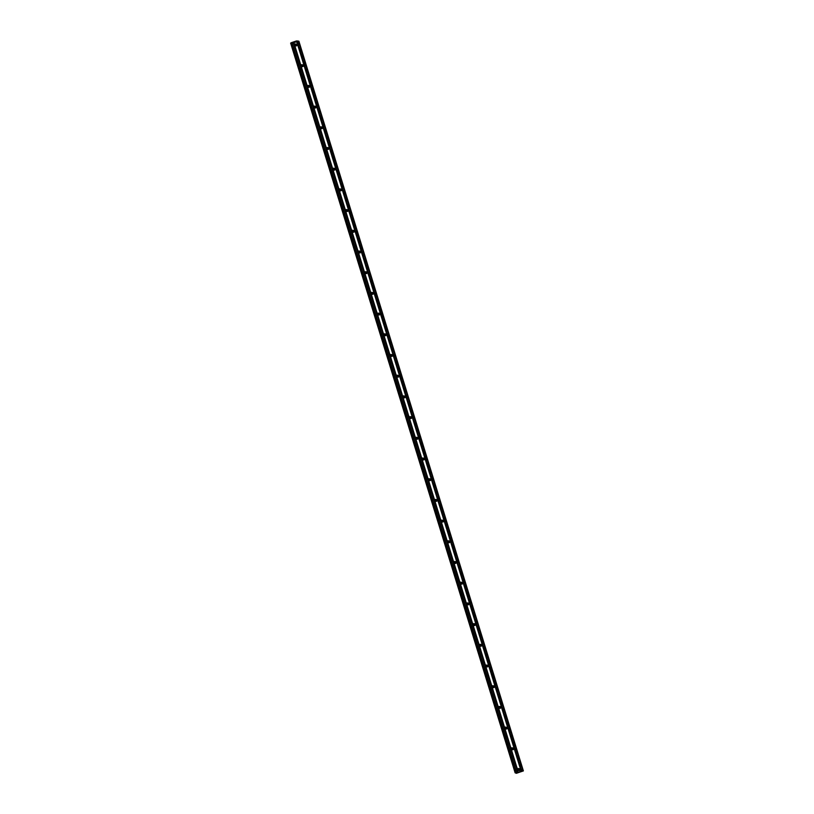 <?xml version="1.0" encoding="UTF-8"?>
<svg xmlns="http://www.w3.org/2000/svg" width="814" height="814" viewBox="0 0 814 814"><rect width="100%" height="100%" fill="white"/><g stroke="black" fill="none" stroke-linecap="round" stroke-linejoin="round"><path stroke-width="0.61" stroke-dasharray="4.07 3.05" d="M296.021 44.149A0.885 0.865 114.2 0 0 294.424 44.882A0.885 0.865 114.2 0 0 295.431 45.472M302.381 64.855A0.885 0.865 114.2 0 0 300.793 65.588A0.885 0.865 114.2 0 0 301.791 66.168M308.75 85.551A0.885 0.865 114.2 0 0 307.163 86.284A0.885 0.865 114.2 0 0 308.16 86.874M315.12 106.258A0.885 0.865 114.2 0 0 313.532 106.99A0.885 0.865 114.2 0 0 314.53 107.57M321.489 126.953A0.885 0.865 114.2 0 0 319.902 127.686A0.885 0.865 114.2 0 0 320.899 128.276M327.859 147.66A0.885 0.865 114.2 0 0 326.272 148.382A0.885 0.865 114.2 0 0 327.269 148.972M334.228 168.356A0.885 0.865 114.2 0 0 332.641 169.088A0.885 0.865 114.2 0 0 333.638 169.678M340.598 189.062A0.885 0.865 114.2 0 0 339 189.784A0.885 0.865 114.2 0 0 340.008 190.374M346.968 209.758A0.885 0.865 114.2 0 0 345.37 210.49A0.885 0.865 114.2 0 0 346.377 211.08M353.337 230.464A0.885 0.865 114.2 0 0 351.74 231.186A0.885 0.865 114.2 0 0 352.737 231.776M359.696 251.16A0.885 0.865 114.2 0 0 358.109 251.892A0.885 0.865 114.2 0 0 359.106 252.472M366.066 271.866A0.885 0.865 114.2 0 0 364.479 272.588A0.885 0.865 114.2 0 0 365.476 273.178M372.436 292.562A0.885 0.865 114.2 0 0 370.848 293.294A0.885 0.865 114.2 0 0 371.845 293.874M378.805 313.268A0.885 0.865 114.2 0 0 377.218 313.99A0.885 0.865 114.2 0 0 378.215 314.58M385.175 333.964A0.885 0.865 114.2 0 0 383.587 334.696A0.885 0.865 114.2 0 0 384.584 335.276M391.544 354.66A0.885 0.865 114.2 0 0 389.947 355.392A0.885 0.865 114.2 0 0 390.954 355.983M397.914 375.366A0.885 0.865 114.2 0 0 396.316 376.099A0.885 0.865 114.2 0 0 397.324 376.679M404.283 396.062A0.885 0.865 114.2 0 0 402.686 396.794A0.885 0.865 114.2 0 0 403.693 397.385M410.643 416.768A0.885 0.865 114.2 0 0 409.055 417.501A0.885 0.865 114.2 0 0 410.053 418.081M417.012 437.464A0.885 0.865 114.2 0 0 415.425 438.197A0.885 0.865 114.2 0 0 416.422 438.787M423.382 458.17A0.885 0.865 114.2 0 0 421.794 458.903A0.885 0.865 114.2 0 0 422.792 459.483M429.751 478.866A0.885 0.865 114.2 0 0 428.164 479.599A0.885 0.865 114.2 0 0 429.161 480.189M436.121 499.572A0.885 0.865 114.2 0 0 434.534 500.295A0.885 0.865 114.2 0 0 435.531 500.885M442.49 520.268A0.885 0.865 114.2 0 0 440.903 521.001A0.885 0.865 114.2 0 0 441.9 521.591M448.86 540.974A0.885 0.865 114.2 0 0 447.262 541.697A0.885 0.865 114.2 0 0 448.27 542.287M455.23 561.67A0.885 0.865 114.2 0 0 453.632 562.403A0.885 0.865 114.2 0 0 454.639 562.993M461.599 582.376A0.885 0.865 114.2 0 0 460.002 583.099A0.885 0.865 114.2 0 0 461.009 583.689M467.958 603.072A0.885 0.865 114.2 0 0 466.371 603.805A0.885 0.865 114.2 0 0 467.368 604.385M474.328 623.778A0.885 0.865 114.2 0 0 472.741 624.501A0.885 0.865 114.2 0 0 473.738 625.091M480.698 644.474A0.885 0.865 114.2 0 0 479.11 645.207A0.885 0.865 114.2 0 0 480.107 645.787M487.067 665.18A0.885 0.865 114.2 0 0 485.48 665.903A0.885 0.865 114.2 0 0 486.477 666.493M493.437 685.876A0.885 0.865 114.2 0 0 491.849 686.609A0.885 0.865 114.2 0 0 492.846 687.189M499.806 706.583A0.885 0.865 114.2 0 0 498.219 707.305A0.885 0.865 114.2 0 0 499.216 707.895M506.176 727.278A0.885 0.865 114.2 0 0 504.578 728.011A0.885 0.865 114.2 0 0 505.586 728.591M512.545 747.974A0.885 0.865 114.2 0 0 510.948 748.707A0.885 0.865 114.2 0 0 511.955 749.297M518.915 768.681A0.885 0.865 114.2 0 0 517.317 769.413A0.885 0.865 114.2 0 0 518.325 769.993M294.587 42.247L293.539 42.369M294.312 42.125L293.651 42.348M294.892 41.972L295.574 41.748M295.92 41.799L295.024 42.094M519.912 771.448L519.24 771.672L519.912 771.448M520.156 771.56L519.485 771.784L520.156 771.56M519.485 771.784L520.268 771.54L519.505 771.794M291.544 43.478L516.005 773.198L516.91 772.669L515.852 772.73M523.371 770.889L520.807 770.675L515.109 772.801M298.056 41.209L522.374 770.482M297.1 41.331L521.55 770.929M521.662 771.072L297.11 41.199M296.54 40.944L521.021 770.644M296.316 40.975L520.807 770.675M291.534 42.582L516.025 772.283M291.432 42.664L515.913 772.364L291.443 42.633M292.084 43.173L516.483 772.618M292.155 43.132L516.575 772.608M298.687 41.097L523.168 770.797M298.596 41.107L523.076 770.807M297.273 41.361L521.754 771.062M296.998 41.29L521.489 770.99M297.039 41.311L521.509 770.95M297.7 41.28L522.079 770.634M297.782 41.26L522.161 770.604M297.792 40.7L522.283 770.4M297.731 40.7L522.212 770.41M297.385 40.771L521.876 770.471M297.293 40.792L521.774 770.502M296.469 40.944L520.95 770.644M290.944 42.928L515.435 772.628M290.873 42.959L515.354 772.659M290.649 43.081L515.14 772.781M292.216 43.101L516.636 772.598M292.287 43.061L516.727 772.588M516.91 772.669L292.389 43M294.892 45.411L295.818 45.828M301.261 66.117L302.187 66.534M307.631 86.813L308.557 87.23M314.001 107.519L314.926 107.936M320.37 128.215L321.296 128.632M326.74 148.921L327.666 149.338M333.099 169.617L334.035 170.034M339.469 190.323L340.394 190.741M345.838 211.019L346.764 211.437M352.208 231.725L353.134 232.143M358.577 252.421L359.503 252.839M364.947 273.128L365.873 273.545M371.316 293.823L372.242 294.241M377.686 314.53L378.612 314.937M384.055 335.226L384.981 335.643M390.415 355.932L391.351 356.339M396.784 376.628L397.71 377.045M403.154 397.324L404.08 397.741M409.523 418.03L410.449 418.447M415.893 438.726L416.819 439.143M422.263 459.432L423.188 459.849M428.632 480.128L429.558 480.545M435.002 500.834L435.928 501.251M441.371 521.53L442.297 521.947M447.731 542.236L448.667 542.653M454.1 562.932L455.026 563.349M460.47 583.638L461.396 584.055M466.839 604.334L467.765 604.751M473.209 625.04L474.135 625.457M479.578 645.736L480.504 646.153M485.948 666.442L486.874 666.849M492.317 687.138L493.243 687.555M498.677 707.844L499.613 708.251M505.046 728.54L505.982 728.957M511.416 749.236L512.342 749.653M517.785 769.942L518.711 770.359M518.518 768.314L519.444 768.731M512.148 747.618L513.074 748.035M505.779 726.912L506.705 727.329M499.409 706.216L500.335 706.633M493.04 685.51L493.966 685.927M486.67 664.814L487.596 665.231M480.301 644.118L481.237 644.525M473.941 623.412L474.867 623.829M467.572 602.716L468.498 603.123M461.202 582.01L462.128 582.427M454.833 561.314L455.759 561.731M448.463 540.608L449.389 541.025M442.094 519.912L443.019 520.329M435.724 499.206L436.65 499.623M429.354 478.51L430.28 478.927M422.985 457.804L423.921 458.221M416.626 437.108L417.551 437.525M410.256 416.402L411.182 416.819M403.886 395.706L404.812 396.123M397.517 375L398.443 375.417M391.147 354.304L392.073 354.721M384.778 333.598L385.704 334.015M378.408 312.902L379.334 313.319M372.039 292.195L372.975 292.613M365.679 271.5L366.605 271.917M359.31 250.804L360.236 251.211M352.94 230.097L353.866 230.515M346.571 209.402L347.497 209.809M340.201 188.695L341.127 189.113M333.832 167.999L334.758 168.417M327.462 147.293L328.388 147.71M321.092 126.597L322.018 127.015M314.723 105.891L315.659 106.308M308.364 85.195L309.289 85.612M301.994 64.489L302.92 64.906M295.624 43.793L296.55 44.21M296.998 41.28L521.479 770.98"/><path stroke-width="1.22" d="M295.431 45.472A0.885 0.865 114.2 0 0 296.021 44.149M297.018 44.739A0.885 0.865 -65.8 0 1 295.818 45.828A0.885 0.865 -65.8 0 1 295.614 44.363A0.885 0.865 -65.8 0 1 297.018 44.739M301.791 66.168A0.885 0.865 114.2 0 0 302.381 64.855M303.388 65.446A0.885 0.865 -65.8 0 1 302.187 66.534A0.885 0.865 -65.8 0 1 301.984 65.069A0.885 0.865 -65.8 0 1 303.388 65.446M308.16 86.874A0.885 0.865 114.2 0 0 308.75 85.551M309.758 86.142A0.885 0.865 -65.8 0 1 308.557 87.23A0.885 0.865 -65.8 0 1 308.343 85.765A0.885 0.865 -65.8 0 1 309.758 86.142M314.53 107.57A0.885 0.865 114.2 0 0 315.12 106.258M316.127 106.838A0.885 0.865 -65.8 0 1 314.926 107.936A0.885 0.865 -65.8 0 1 314.713 106.471A0.885 0.865 -65.8 0 1 316.127 106.838M320.899 128.276A0.885 0.865 114.2 0 0 321.489 126.953M322.486 127.544A0.885 0.865 -65.8 0 1 321.296 128.632A0.885 0.865 -65.8 0 1 321.082 127.167A0.885 0.865 -65.8 0 1 322.486 127.544M327.269 148.972A0.885 0.865 114.2 0 0 327.859 147.66M328.856 148.24A0.885 0.865 -65.8 0 1 327.666 149.338A0.885 0.865 -65.8 0 1 327.452 147.873A0.885 0.865 -65.8 0 1 328.856 148.24M333.638 169.678A0.885 0.865 114.2 0 0 334.228 168.356M335.226 168.946A0.885 0.865 -65.8 0 1 334.035 170.034A0.885 0.865 -65.8 0 1 333.821 168.569A0.885 0.865 -65.8 0 1 335.226 168.946M340.008 190.374A0.885 0.865 114.2 0 0 340.598 189.062M341.595 189.642A0.885 0.865 -65.8 0 1 340.394 190.741A0.885 0.865 -65.8 0 1 340.191 189.265A0.885 0.865 -65.8 0 1 341.595 189.642M346.377 211.08A0.885 0.865 114.2 0 0 346.968 209.758M347.965 210.348A0.885 0.865 -65.8 0 1 346.764 211.437A0.885 0.865 -65.8 0 1 346.561 209.971A0.885 0.865 -65.8 0 1 347.965 210.348M352.737 231.776A0.885 0.865 114.2 0 0 353.337 230.464M354.334 231.044A0.885 0.865 -65.8 0 1 353.134 232.143A0.885 0.865 -65.8 0 1 352.93 230.667A0.885 0.865 -65.8 0 1 354.334 231.044M359.106 252.472A0.885 0.865 114.2 0 0 359.696 251.16M360.704 251.75A0.885 0.865 -65.8 0 1 359.503 252.839A0.885 0.865 -65.8 0 1 359.289 251.373A0.885 0.865 -65.8 0 1 360.704 251.75M365.476 273.178A0.885 0.865 114.2 0 0 366.066 271.866M367.073 272.446A0.885 0.865 -65.8 0 1 365.873 273.545A0.885 0.865 -65.8 0 1 365.659 272.069A0.885 0.865 -65.8 0 1 367.073 272.446M371.845 293.874A0.885 0.865 114.2 0 0 372.436 292.562M373.433 293.152A0.885 0.865 -65.8 0 1 372.242 294.241A0.885 0.865 -65.8 0 1 372.029 292.775A0.885 0.865 -65.8 0 1 373.433 293.152M378.215 314.58A0.885 0.865 114.2 0 0 378.805 313.268M379.802 313.848A0.885 0.865 -65.8 0 1 378.612 314.937A0.885 0.865 -65.8 0 1 378.398 313.471A0.885 0.865 -65.8 0 1 379.802 313.848M384.584 335.276A0.885 0.865 114.2 0 0 385.175 333.964M386.172 334.554A0.885 0.865 -65.8 0 1 384.981 335.643A0.885 0.865 -65.8 0 1 384.768 334.178A0.885 0.865 -65.8 0 1 386.172 334.554M390.954 355.983A0.885 0.865 114.2 0 0 391.544 354.66M392.541 355.25A0.885 0.865 -65.8 0 1 391.351 356.339A0.885 0.865 -65.8 0 1 391.137 354.873A0.885 0.865 -65.8 0 1 392.541 355.25M397.324 376.679A0.885 0.865 114.2 0 0 397.914 375.366M398.911 375.956A0.885 0.865 -65.8 0 1 397.71 377.045A0.885 0.865 -65.8 0 1 397.507 375.58A0.885 0.865 -65.8 0 1 398.911 375.956M403.693 397.385A0.885 0.865 114.2 0 0 404.283 396.062M405.28 396.652A0.885 0.865 -65.8 0 1 404.08 397.741A0.885 0.865 -65.8 0 1 403.876 396.276A0.885 0.865 -65.8 0 1 405.28 396.652M410.053 418.081A0.885 0.865 114.2 0 0 410.643 416.768M411.65 417.358A0.885 0.865 -65.8 0 1 410.449 418.447A0.885 0.865 -65.8 0 1 410.246 416.982A0.885 0.865 -65.8 0 1 411.65 417.358M416.422 438.787A0.885 0.865 114.2 0 0 417.012 437.464M418.02 438.054A0.885 0.865 -65.8 0 1 416.819 439.143A0.885 0.865 -65.8 0 1 416.605 437.678A0.885 0.865 -65.8 0 1 418.02 438.054M422.792 459.483A0.885 0.865 114.2 0 0 423.382 458.17M424.389 458.75A0.885 0.865 -65.8 0 1 423.188 459.849A0.885 0.865 -65.8 0 1 422.975 458.384A0.885 0.865 -65.8 0 1 424.389 458.75M429.161 480.189A0.885 0.865 114.2 0 0 429.751 478.866M430.748 479.456A0.885 0.865 -65.8 0 1 429.558 480.545A0.885 0.865 -65.8 0 1 429.344 479.08A0.885 0.865 -65.8 0 1 430.748 479.456M435.531 500.885A0.885 0.865 114.2 0 0 436.121 499.572M437.118 500.152A0.885 0.865 -65.8 0 1 435.928 501.251A0.885 0.865 -65.8 0 1 435.714 499.786A0.885 0.865 -65.8 0 1 437.118 500.152M441.9 521.591A0.885 0.865 114.2 0 0 442.49 520.268M443.488 520.858A0.885 0.865 -65.8 0 1 442.297 521.947A0.885 0.865 -65.8 0 1 442.083 520.482A0.885 0.865 -65.8 0 1 443.488 520.858M448.27 542.287A0.885 0.865 114.2 0 0 448.86 540.974M449.857 541.554A0.885 0.865 -65.8 0 1 448.667 542.653A0.885 0.865 -65.8 0 1 448.453 541.188A0.885 0.865 -65.8 0 1 449.857 541.554M454.639 562.993A0.885 0.865 114.2 0 0 455.23 561.67M456.227 562.26A0.885 0.865 -65.8 0 1 455.026 563.349A0.885 0.865 -65.8 0 1 454.823 561.884A0.885 0.865 -65.8 0 1 456.227 562.26M461.009 583.689A0.885 0.865 114.2 0 0 461.599 582.376M462.596 582.956A0.885 0.865 -65.8 0 1 461.396 584.055A0.885 0.865 -65.8 0 1 461.192 582.58A0.885 0.865 -65.8 0 1 462.596 582.956M467.368 604.385A0.885 0.865 114.2 0 0 467.958 603.072M468.966 603.662A0.885 0.865 -65.8 0 1 467.765 604.751A0.885 0.865 -65.8 0 1 467.562 603.286A0.885 0.865 -65.8 0 1 468.966 603.662M473.738 625.091A0.885 0.865 114.2 0 0 474.328 623.778M475.335 624.358A0.885 0.865 -65.8 0 1 474.135 625.457A0.885 0.865 -65.8 0 1 473.921 623.982A0.885 0.865 -65.8 0 1 475.335 624.358M480.107 645.787A0.885 0.865 114.2 0 0 480.698 644.474M481.705 645.064A0.885 0.865 -65.8 0 1 480.504 646.153A0.885 0.865 -65.8 0 1 480.291 644.688A0.885 0.865 -65.8 0 1 481.705 645.064M486.477 666.493A0.885 0.865 114.2 0 0 487.067 665.18M488.064 665.76A0.885 0.865 -65.8 0 1 486.874 666.849A0.885 0.865 -65.8 0 1 486.66 665.384A0.885 0.865 -65.8 0 1 488.064 665.76M492.846 687.189A0.885 0.865 114.2 0 0 493.437 685.876M494.434 686.467A0.885 0.865 -65.8 0 1 493.243 687.555A0.885 0.865 -65.8 0 1 493.03 686.09A0.885 0.865 -65.8 0 1 494.434 686.467M499.216 707.895A0.885 0.865 114.2 0 0 499.806 706.583M500.803 707.163A0.885 0.865 -65.8 0 1 499.613 708.251A0.885 0.865 -65.8 0 1 499.399 706.786A0.885 0.865 -65.8 0 1 500.803 707.163M505.586 728.591A0.885 0.865 114.2 0 0 506.176 727.278M507.173 727.869A0.885 0.865 -65.8 0 1 505.982 728.957A0.885 0.865 -65.8 0 1 505.769 727.492A0.885 0.865 -65.8 0 1 507.173 727.869M511.955 749.297A0.885 0.865 114.2 0 0 512.545 747.974M513.542 748.565A0.885 0.865 -65.8 0 1 512.342 749.653A0.885 0.865 -65.8 0 1 512.138 748.188A0.885 0.865 -65.8 0 1 513.542 748.565M518.325 769.993A0.885 0.865 114.2 0 0 518.915 768.681M519.912 769.271A0.885 0.865 -65.8 0 1 518.711 770.359A0.885 0.865 -65.8 0 1 518.508 768.894A0.885 0.865 -65.8 0 1 519.912 769.271M293.64 42.348L294.292 42.114M293.895 42.46L294.566 42.236L293.895 42.46M294.566 42.236L293.539 42.369M294.892 41.972L295.574 41.748M295.92 41.789L295.024 42.094M291.412 42.654L296.469 40.944L298.891 41.188L292.287 43.061M291.432 42.664L290.629 43.101L515.12 772.812L515.852 772.73M292.236 42.888L290.629 43.111L515.12 772.812M516.005 773.208L291.514 43.498L516.005 773.208L516.676 773.208L523.371 770.889L298.891 41.188M296.805 41.952L521.296 771.652M293.966 42.908L518.457 772.608M296.907 41.901L521.398 771.601M297.212 41.799L521.703 771.499M297.375 41.768L521.855 771.469M298.585 41.361L523.076 771.062M291.717 43.6L516.208 773.3M292.185 43.508L516.676 773.208M293.406 43.101L517.887 772.801M293.508 43.04L517.989 772.74M293.813 42.939L518.294 772.639M290.74 43.162L515.231 772.862M290.812 43.152L515.303 772.852M291.147 43.091L515.638 772.791M291.249 43.061L515.73 772.761"/></g></svg>

